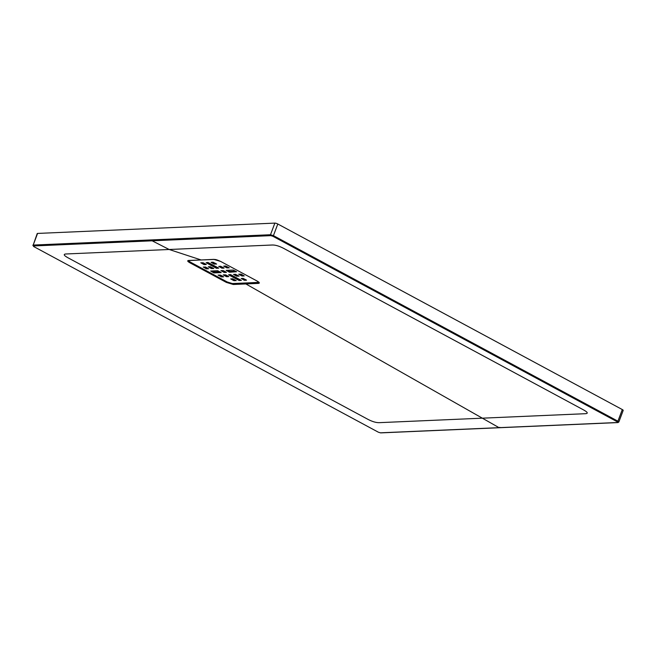<?xml version="1.0" encoding="UTF-8"?>
<svg xmlns="http://www.w3.org/2000/svg" width="656" height="656" viewBox="0 0 656 656"><rect width="100%" height="100%" fill="white"/><g stroke="black" fill="none" stroke-linecap="round" stroke-linejoin="round"><path stroke-width="0.98" d="M188.477 260.539L190.355 262.236L226.91 281.883L232.97 283.712L258.874 282.334M37.572 233.429L33.202 245.065L37.212 233.577A2.247 0.541 20.6 0 1 37.572 233.429L274.864 223.114A2.247 0.541 20.6 0 1 277.8 223.999L622.298 409.557A2.247 0.541 20.6 0 1 623.2 410.394L618.829 422.029L617.968 422.571L380.685 432.886A0.672 0.566 -92.9 0 1 380.414 432.821L617.706 422.505L617.329 421.816L272.839 236.258L270.789 235.643L33.505 245.959L33.882 246.648L378.364 432.206L380.414 432.821M33.505 245.959A0.672 0.566 -92.9 0 1 33.202 245.065L151.848 239.899L152.151 240.801L169.166 249.493L201.171 259.973L213.741 259.366L220.621 261.416L257.177 281.071C259.497 282.416 259.924 283.187 258.456 283.392L245.869 283.941L482.34 418.175L585.406 413.698C588.432 413.51 587.71 412.189 583.241 409.738L283.982 248.55C279.382 246.107 275.463 244.926 272.232 245.008L66.1 253.97C63.058 254.159 63.78 255.479 68.265 257.931L367.516 419.118C372.132 421.57 376.052 422.751 379.275 422.661L482.34 418.175L499.06 427.663L499.823 427.335L499.06 427.663M245.557 283.171L245.869 283.941L233.29 284.491L226.369 282.408L189.838 262.753C187.526 261.424 187.108 260.653 188.575 260.457L201.171 259.973M258.677 282.121L258.308 282.187A4.043 0.976 -159.4 0 0 258.029 281.613M189.699 260.457L189.682 260.498A4.043 0.976 -159.4 0 0 189.026 260.76L188.813 260.498A0.672 0.566 87.1 0 0 189.002 260.44M241.146 274.2A20.229 4.863 20.6 0 1 240.383 274.2M217.71 267.591A20.229 4.863 20.6 0 1 212.421 264.721M257.037 280.989L220.621 261.416M212.109 270.969L214.446 272.084L220.072 271.846M235.529 271.174L229.903 271.412L229.6 272.232L226.115 270.354L233.192 270.051L236.562 271.723L229.6 272.232M229.01 272.051L229.321 271.24L227.566 270.297M229.321 271.24L229.903 271.412M202.294 262.687L205.107 263.786M242.531 278.357L245.336 279.456M224.746 274.774L227.55 275.873M236.496 276.086L233.528 274.413L235.52 274.306L239.071 276.151L236.496 276.086L236.8 275.266L235.045 274.323M236.8 275.266L237.39 275.446L237.078 276.258M237.857 275.422L237.39 275.446M220.088 266.262L222.892 267.361M240.203 274.101L243.007 275.2M226.681 267.804L223.721 266.131L225.705 266.024L229.264 267.869L226.681 267.804L226.992 266.984L225.238 266.041M226.992 266.984L227.575 267.164L227.271 267.976M228.05 267.14L227.575 267.164M233.667 280.563L230.699 278.898L232.691 278.784L236.242 280.629L233.667 280.563L233.971 279.743L232.224 278.8M233.971 279.743L234.561 279.923L234.258 280.743M235.028 279.899L234.561 279.923M211.224 268.476L208.255 266.803L210.248 266.697L213.799 268.542L211.224 268.476L211.527 267.656L209.781 266.713M211.527 267.656L212.118 267.837L211.814 268.648M212.585 267.812L212.118 267.837M214.045 263.999L211.084 262.326L213.077 262.211L216.628 264.056L214.045 263.999L214.356 263.179L212.601 262.236M214.356 263.179L214.947 263.359L214.635 264.171M215.414 263.335L214.947 263.359M204.623 266.935L207.435 268.033M222.4 276.094L221.621 276.93L218.071 275.085L220.646 275.151L223.614 276.824L221.621 276.93M221.031 276.758L221.343 275.938L219.588 274.995M221.343 275.938L221.925 276.119M239.128 279.522L239.719 279.702L239.407 280.514L238.817 280.342L239.128 279.522L229.895 274.552M239.719 279.702L240.186 279.677M222.417 270.518L225.221 271.617M216.373 268.247L206.115 262.72L207.919 262.441L218.776 268.148L216.373 268.247L216.685 267.435L207.452 262.457M216.685 267.435L217.267 267.607L216.964 268.427M217.743 267.591L217.267 267.607M214.446 272.084L214.143 272.904L221.211 272.601L217.726 270.723L210.658 271.026L213.553 272.724L213.856 271.912M214.143 272.904L213.553 272.724M204.639 263.802L204.328 264.622L206.32 264.507L203.352 262.843L200.777 262.777L203.745 264.442L204.049 263.63M204.328 264.622L203.745 264.442M241.269 278.406L243.975 280.112L244.278 279.3M241.187 278.611L242.999 278.333L246.517 280.112M244.868 279.472L244.565 280.292L246.476 280.21M244.565 280.292L243.975 280.112M227.083 275.889L226.771 276.709L228.764 276.594L225.795 274.93L223.22 274.864L226.189 276.537L226.492 275.717M226.771 276.709L226.189 276.537M218.825 266.32L221.531 268.025L221.835 267.205M218.743 266.525L220.555 266.246L224.073 268.017M222.425 267.386L222.113 268.206L224.032 268.115M222.113 268.206L221.531 268.025M189.682 260.498L198.301 260.12M204.393 259.858L214.479 259.415M189.133 260.481L189.026 260.76A4.043 0.976 -159.4 0 0 190.658 262.277L227.189 281.957A4.043 0.976 -159.4 0 0 232.478 283.548L257.652 282.457A4.043 0.976 -159.4 0 0 258.3 282.195L258.415 281.891M242.54 275.225L242.236 276.037L244.221 275.922L241.26 274.257L238.677 274.192L241.646 275.864L241.949 275.044M242.236 276.037L241.646 275.864M206.968 268.058L206.656 268.878L208.616 268.689M206.656 268.878L206.066 268.698L206.378 267.878M203.36 266.992L206.066 268.698M203.286 267.197L205.681 267.09L208.575 268.788M239.407 280.514L241.367 280.333M238.817 280.342L228.559 274.807L230.363 274.528L241.326 280.432M224.754 271.641L224.442 272.453L226.435 272.347L223.475 270.674L220.892 270.608L223.86 272.281L224.163 271.461M224.442 272.453L223.86 272.281M233.011 283.531L232.97 283.712A0.672 0.574 -92.6 0 0 233.29 284.491M151.848 239.899L270.493 234.741L274.864 223.114M277.8 223.999L273.429 235.627L617.919 421.185L622.298 409.557M258.202 282.318L258.136 282.613A0.672 0.574 87.6 0 0 258.456 283.392M226.943 281.826L226.369 282.408M190.404 262.138L189.838 262.753M217.218 270.748A22.878 5.494 -159.4 0 0 219.76 271.855M233.126 276.291A22.878 5.494 -159.4 0 0 234.454 276.594M231.773 275.151A20.639 4.961 20.6 0 1 230.281 274.757M213.512 270.903A25.313 6.076 -159.4 0 0 215.865 272.027M238.546 279.21A25.313 6.076 -159.4 0 0 239.588 279.358M236.127 277.488A23.805 5.715 20.6 0 1 234.889 277.242M218.579 271.904A23.805 5.715 20.6 0 1 216.095 270.797M204.672 263.802A23.805 5.715 20.6 0 1 204.09 263.236M214.545 272.084A25.805 6.199 20.6 0 1 212.257 270.961M207.083 268.05A25.805 6.199 20.6 0 1 205.492 267.008M232.618 279.013A26.01 6.248 -159.4 0 0 234.012 279.358M258.907 282.269L257.177 281.071M188.575 260.457A0.672 0.566 87.1 0 0 188.797 260.498L213.946 259.399C215.627 259.62 215.611 259.177 220.555 261.4M617.329 421.816L617.919 421.185L618.46 422.177M270.789 235.643A0.672 0.574 -92.1 0 1 270.493 234.741L273.429 235.627L272.839 236.258M380.947 432.796A0.672 0.566 -92.9 0 1 380.693 432.886L378.364 432.206M378.2 432.115L33.882 246.648M33.718 246.558L32.841 245.213"/></g></svg>

